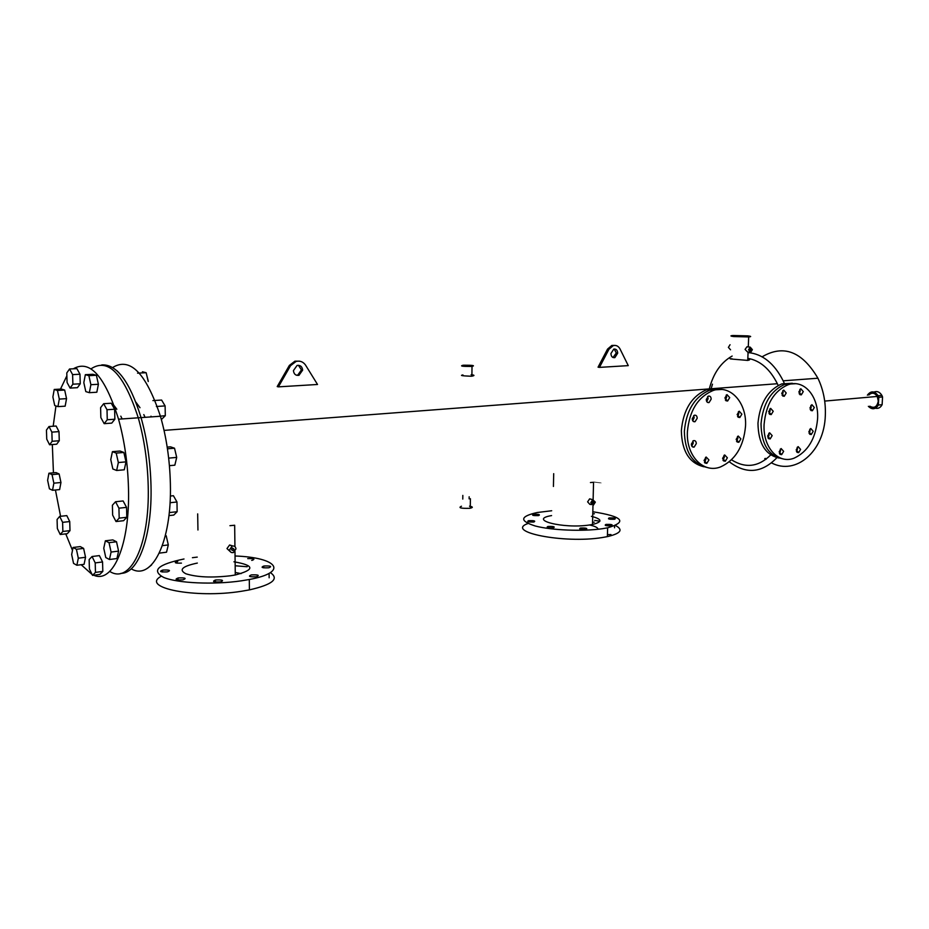 <?xml version="1.0" encoding="UTF-8"?>
<svg xmlns="http://www.w3.org/2000/svg" width="929" height="929" viewBox="0 0 929 929"><rect width="100%" height="100%" fill="white"/><g stroke="black" fill="none" stroke-linecap="round" stroke-linejoin="round"><path stroke-width="1.39" d="M737.835 438.325L736.534 441.252L737.835 438.325L737.463 436.479M736.163 439.405L738.822 442.297L740.889 438.906L738.23 436.026L736.163 439.405M738.822 413.626L737.556 416.517L738.822 413.626L738.404 411.698M737.15 414.589L739.821 417.527L741.876 414.16L739.217 411.21L737.15 414.589M708.119 398.646L706.76 401.63L708.119 398.646L707.619 396.555M706.272 399.54C706.412 401.827 707.341 402.838 709.059 402.559L711.173 399.145C711.033 396.857 710.104 395.859 708.386 396.114L706.272 399.54M693.278 443.005L691.791 446.106L693.278 443.005L692.813 441.02M691.339 444.132C691.478 446.396 692.419 447.383 694.149 447.081L696.297 443.609C696.158 441.345 695.217 440.358 693.487 440.66L691.339 444.132M705.912 459.298L704.449 462.375L705.912 459.298L705.506 457.416M704.054 460.494L706.806 463.385L708.932 459.936L706.179 457.045L704.054 460.494M694.16 417.702L692.72 420.767L694.16 417.702L693.661 415.635M692.221 418.7C692.372 420.988 693.313 421.987 695.055 421.696L697.203 418.247C697.052 415.96 696.111 414.961 694.369 415.24L692.221 418.7M726.641 397.136L725.363 400.051L726.641 397.136L726.176 395.104M724.899 398.018L727.628 401.014L729.706 397.624L726.989 394.628L724.899 398.018M724.341 457.184L722.959 460.192L724.341 457.184L723.97 455.361M722.588 458.369L725.282 461.225L727.372 457.811L724.69 454.943L722.588 458.369M745.522 426.144C746.962 402.791 730.508 384.211 712.938 390.575C697.818 397.089 689.306 410.85 687.39 431.869C686.101 456.011 703.474 473.767 720.556 466.915C735.35 460.122 743.676 446.524 745.522 426.144M712.938 390.575L709.884 390.087L721.705 389.46L709.884 390.087C694.776 396.59 686.276 410.316 684.359 431.288C684.859 451.9 692.395 463.943 706.969 467.438C692.395 463.943 684.859 451.9 684.359 431.288C686.276 410.316 694.776 396.59 709.884 390.087L706.841 389.611C691.745 396.091 683.256 409.782 681.352 430.708C681.851 451.262 689.388 463.292 703.961 466.776M810.111 430.754L809.089 433.344L809.856 429.152M808.845 431.753L811.261 434.54L813.189 431.288L810.785 428.513L808.845 431.753M811.226 407.03L810.239 409.596L810.947 405.358M809.972 407.924L812.387 410.746L814.327 407.517L811.9 404.684L809.972 407.924M783.135 392.537L782.067 395.208L783.135 392.537L782.787 390.703M781.719 393.373L784.25 396.277L786.224 393.002L783.704 390.099L781.719 393.373M769.107 435.051L767.935 437.838L769.107 435.051L768.782 433.309M767.609 436.096L770.164 438.941L772.173 435.62L769.618 432.775L767.609 436.096M780.557 450.751L779.419 453.503L780.557 450.751L780.279 449.102M779.141 451.854L781.649 454.653L783.635 451.343L781.126 448.556L779.141 451.854M770.141 410.769L769.003 413.521L770.141 410.769L769.793 408.946M768.655 411.698L771.221 414.589L773.23 411.28L770.664 408.388L768.655 411.698M800.171 391.155L799.161 393.745L800.171 391.155L799.857 389.379M798.847 391.968L801.321 394.848L803.271 391.608L800.798 388.728L798.847 391.968M797.523 448.812L796.443 451.482L797.268 447.221M796.199 449.891L798.638 452.667L800.601 449.392L798.15 446.617L796.199 449.891M817.566 419.049C819.099 396.648 804.154 378.777 787.989 384.769C774.02 390.935 766.053 404.115 764.102 424.309C762.697 447.43 778.444 464.546 794.19 458.125C807.882 451.691 815.685 438.662 817.566 419.049M787.989 384.769L784.9 384.316L795.433 383.712L784.9 384.316C770.931 390.47 762.976 403.627 761.025 423.775C761.35 444.004 768.411 455.64 782.195 458.659C768.411 455.64 761.35 444.004 761.025 423.775C762.976 403.627 770.931 390.47 784.9 384.316L781.812 383.874C767.853 390.006 759.91 403.128 757.971 423.229C758.308 443.423 765.357 455.024 779.129 458.055M131.198 568.827C151.984 581.206 171.9 542.199 170.379 483.939C169.81 459.936 166.5 437.385 160.427 416.25L141.057 417.609C147.072 438.918 150.393 461.667 151.009 485.855C152.31 535.928 138.305 573.762 120.979 573.332C138.305 573.762 152.31 535.928 151.009 485.855C150.393 461.667 147.072 438.918 141.057 417.609L138.27 417.806C144.285 439.138 147.595 461.91 148.21 486.122C149.894 545.381 130.211 584.655 109.715 571.405C130.211 584.655 149.894 545.381 148.21 486.122C147.595 461.91 144.285 439.138 138.27 417.806C123.859 373.76 108.101 357.444 91.007 368.859C108.101 357.444 123.859 373.76 138.27 417.806L118.552 419.188C104.826 376.048 89.753 359.256 73.321 368.813M93.759 575.225C112.92 584.062 130.153 544.742 128.481 488.085C127.807 463.664 124.498 440.706 118.552 419.188M66.865 375.839L60.466 389.112M55.961 405.95L53.185 426.237M52.326 444.538L53.441 472.815M55.438 490.001L60.571 516.292M65.75 533.873L72.497 550.398M81.137 564.716L92.11 574.494M141.057 417.609C129.77 381.517 116.659 363.959 101.725 364.923C116.659 363.959 129.77 381.517 141.057 417.609M114.302 405.857L116.833 409.248M120.805 416.157L122.129 418.933M792.344 383.271L781.812 383.874M718.651 388.984L706.841 389.611M182.525 579.859C175.906 580.068 174.397 579.464 177.996 578.012L178.682 577.908C185.277 577.687 186.787 578.302 183.21 579.742L182.525 579.859M268.423 567.805C262.117 568.002 260.538 567.422 263.685 566.086L264.312 565.982C270.594 565.784 272.174 566.353 269.05 567.7L268.423 567.805M255.963 576.781C249.471 576.99 247.88 576.386 251.167 574.981L251.805 574.877C258.262 574.668 259.853 575.26 256.59 576.677L255.963 576.781M220.057 581.937C213.438 582.158 211.87 581.531 215.354 580.079L216.016 579.963C222.6 579.754 224.168 580.37 220.719 581.833L220.057 581.937M181.445 563.113C175.128 563.311 173.677 562.753 177.091 561.43L177.776 561.325M166.883 571.904C160.403 572.113 158.94 571.521 162.505 570.139L163.19 570.034C169.659 569.825 171.122 570.418 167.58 571.799L166.883 571.904M533.536 522.04C528.322 522.168 526.627 521.726 528.45 520.728L528.915 520.658C534.117 520.519 535.812 520.96 534.001 521.959L533.536 522.04M538.263 515.618C533.165 515.746 531.493 515.328 533.258 514.364L533.711 514.283C538.797 514.167 540.469 514.585 538.715 515.549L538.263 515.618M594.2 522.203L592.551 522.319M594.409 513.76L592.76 513.865M614.348 519.265C609.25 519.392 607.473 518.963 609.041 517.987L609.459 517.917C614.534 517.79 616.299 518.219 614.754 519.195L614.348 519.265M610.98 534.57L607.45 534.628M611.212 525.814C605.998 525.942 604.198 525.5 605.813 524.479L606.242 524.397C611.433 524.27 613.233 524.711 611.63 525.733L611.212 525.814M585.711 529.472C580.416 529.611 578.616 529.147 580.346 528.102L580.776 528.032C586.06 527.893 587.848 528.346 586.141 529.391L585.711 529.472M553.057 527.869C547.75 528.009 546.008 527.556 547.82 526.511L548.273 526.441C553.556 526.302 555.298 526.755 553.51 527.788L553.057 527.869M527.951 523.515C504.226 531.876 564.1 543.825 602.131 537.566L607.392 536.625C620.793 533.467 623.51 529.774 615.567 525.57M599.89 521.215L594.665 520.403M551.687 510.753L537.206 512.518C519.868 516.431 519.241 520.937 535.313 526.011C551.629 530.32 582.878 531.597 602.364 528.717L607.624 527.823C627.772 521.866 622.836 516.512 592.818 511.751M161.205 576.27C139.884 587.743 195.438 598.752 241.424 591.274L249.413 589.892C272.534 584.596 279.501 578.848 270.351 572.636M247.172 566.748L235.165 565.761M184 558.991C157.907 564.391 151.125 570.534 163.643 577.42C177.555 583.261 213.833 584.887 241.308 580.834L249.297 579.499C289.337 572.078 277.446 557.505 235.049 555.983M197.238 557.11L192.419 557.69M613.001 357.526L616.31 352.985L614.208 349.002M610.922 353.554C611.154 356.585 612.466 357.944 614.859 357.63L617.704 353.183C617.483 350.152 616.171 348.793 613.779 349.095L610.922 353.554M296.386 375.211L297.791 375.061L301.437 369.881L298.43 365.283M293.425 370.625C293.889 374.178 295.747 375.734 298.987 375.316L302.645 370.125C302.192 366.583 300.334 365.016 297.083 365.434L293.425 370.625M749.726 349.792L750.562 350.756L751.201 349.699L750.365 348.747L749.726 349.792M592.191 502.531L593.19 503.483L593.945 502.299L592.934 501.346L592.191 502.531M231.553 549.48L233.028 550.572L234.015 549.167L232.54 548.075L231.553 549.48M464.883 365.376L464.314 365.422C461.841 366.003 463.792 366.293 470.167 366.281L470.736 366.235C473.186 365.654 471.235 365.364 464.883 365.376M746.695 335.926L734.224 335.613C731.797 335.845 732.006 336.135 734.851 336.507L747.392 336.821C749.796 336.588 749.564 336.298 746.695 335.926M712.485 384.165L711.115 388.763M749.238 360.034L747.764 359.813M765.252 458.357L766.286 459.065M730.043 344.729L728.394 347.376L730.554 349.815M752.374 349.641L750.214 347.156L748.553 349.85L750.713 352.335L752.374 349.641M749.54 352.184L747.473 351.928L745.07 349.42L746.974 346.772L748.1 346.9M595.326 502.124L592.737 499.663L590.809 502.705L593.387 505.155L595.326 502.124M589.892 504.412L587.616 501.857L589.636 498.85L591.552 499.349M235.954 548.911C235.641 546.624 234.375 545.695 232.157 546.101L229.602 549.736C229.927 552.023 231.193 552.952 233.411 552.534L235.954 548.911M230.171 551.547L226.978 548.574L229.602 544.986L232.773 545.962M733.678 336.553L748.693 336.948C751.573 336.67 751.294 336.31 747.845 335.88L732.935 335.497C730.031 335.764 730.275 336.124 733.678 336.553M461.458 506.224C458.043 507.815 460.714 508.511 469.493 508.314L470.271 508.198C473.233 507.501 472.977 506.828 469.517 506.177M471.108 374.724C474.626 375.084 474.882 375.56 471.897 376.164L471.096 376.233C462.212 375.885 459.495 375.455 462.944 374.956M471.212 366.456L472.013 366.398C475.416 365.585 472.698 365.178 463.85 365.202L463.048 365.26C459.588 366.072 462.317 366.479 471.212 366.456M160.427 416.25C145.992 373.005 130.06 356.771 112.618 367.524M234.932 546.6L234.665 525.245L229.939 525.686M233.934 561.801C254.662 565.343 255.115 569.732 235.281 574.981L230.578 575.759C211.87 577.908 196.994 577.246 185.928 573.797C178.414 569.849 182.212 566.272 197.331 563.067M593.55 482.348C603.374 483.579 603.374 483.556 593.55 482.279L590.438 482.557M591.413 516.338C602.364 519.183 602.724 521.901 592.505 524.467L589.392 525.001C563.218 529.019 527.126 519.683 551.582 515.583M732.04 358.768C729.149 358.733 729.393 358.861 732.795 359.151L747.74 360.417C750.377 359.837 750.411 359.175 747.822 358.431M731.529 459.82C745.499 468.599 758.563 466.973 770.722 454.931M729.323 461.818C746.115 474.522 761.989 473.14 776.923 457.672M771.604 462.932C795.514 475.636 824.22 451.877 825.324 415.553C825.858 402.187 823.396 389.739 817.915 378.219C802.11 351.417 783.507 344.276 762.105 356.817M784.703 384.292L783.17 380.82C774.275 363.367 762.57 353.949 748.066 352.555M732.145 356.051C720.997 362.333 713.379 373.272 709.303 388.903M599.449 367.385L628.271 365.631L619.898 348.712C618.238 345.983 616.008 344.949 613.221 345.634L608.948 349.269L599.449 367.385L598.055 367.176L607.554 349.083L611.828 345.449L614.766 345.402M278.398 386.859L317.521 384.478L305.42 364.9C303.028 361.718 299.928 360.557 296.13 361.416L290.556 365.666L278.398 386.859L277.214 386.58L289.36 365.422L294.934 361.172L299.393 361.16M145.063 417.33L143.798 414.578M140 407.715L135.936 402.222M778.165 385.454L777.364 383.723C769.909 368.952 760.061 360.498 747.833 358.339M764.73 458.729L765.751 459.472M589.392 524.943C594.99 526.174 597.881 527.614 598.055 529.263M235.246 572.473L241.099 573.623M290.556 365.666L289.36 365.422M608.948 349.269L607.554 349.083M247.718 558.619C253.884 558.434 255.417 558.979 252.305 560.28L251.678 560.373M868.348 406.321C872.122 409.91 875.455 409.48 878.358 405.044L878.776 397.287L878.114 395.731C874.503 390.819 870.914 390.621 867.372 395.173M878.776 397.287L882.55 396.962L881.888 395.406C879.751 391.933 877.104 390.819 873.945 392.061M882.55 396.962L882.132 404.684L878.358 405.044M875.385 408.214C878.253 408.841 880.495 407.668 882.132 404.684M869.799 406.182C874.212 408.655 877.046 406.972 878.277 401.131L877.278 396.439C874.665 392.653 871.843 392.189 868.824 395.046M146.852 375.63L148.245 381.029M96.384 375.27L92.819 374.294L85.34 374.677L83.819 382.632L85.805 391.597L89.335 392.677L96.825 392.235L98.404 384.281L96.384 375.27L88.882 375.664L85.34 374.677M89.335 392.677L90.891 384.699L98.404 384.281M90.891 384.699L88.882 375.664M142.416 371.774L146.167 372.715L137.562 373.156M146.167 372.715L148.234 381.54M116.891 370.683L118.842 372.634M69.547 368.987L66.783 372.947L67.062 382.458L70.093 388.09L77.432 387.683L80.242 383.793L79.975 374.236L76.898 368.639L69.547 368.987L72.601 374.608L79.975 374.236M70.093 388.09L72.88 384.2L80.242 383.793M72.88 384.2L72.601 374.608M54.23 389.46L52.883 396.973L54.73 405.532L57.935 406.623L65.158 406.17L66.54 398.646L64.682 390.064L61.442 389.054L54.23 389.46L57.447 390.47L64.682 390.064M57.935 406.623L59.305 399.087L66.54 398.646M59.305 399.087L57.447 390.47M46.45 430.069L46.74 439.138L49.574 444.759L56.681 444.201L59.27 440.741L59.003 431.613L56.123 426.028L49.005 426.527L46.45 430.069M49.574 444.759L52.152 441.287L59.27 440.741M52.152 441.287L51.861 432.136L59.003 431.613M51.861 432.136L49.005 426.527M47.623 480.305L49.423 488.817L52.535 490.28L59.619 489.595L60.954 482.511L59.142 473.976L55.995 472.582L48.923 473.221L47.623 480.305M52.535 490.28L53.859 483.173L60.954 482.511M53.859 483.173L52.047 474.614L59.142 473.976M52.047 474.614L48.923 473.221M60.234 534.512L67.341 533.687L70 530.633L69.733 521.564L66.795 515.618L59.688 516.385L57.075 519.508L57.354 528.531L60.234 534.512L62.87 531.446L70 530.633M62.87 531.446L62.603 522.342L69.733 521.564M62.603 522.342L59.688 516.385M76.863 565.262L84.075 564.333L85.538 557.295L83.622 548.4L80.277 546.6L73.077 547.471L71.661 554.52L73.542 563.38L76.863 565.262L78.315 558.201L85.538 557.295M78.315 558.201L76.41 549.283L83.622 548.4M76.41 549.283L73.077 547.471M92.552 575.388L99.867 574.412L102.817 571.416L102.562 561.964L99.38 555.6L92.041 556.517L89.149 559.583L89.405 568.989L92.552 575.388L95.466 572.38L102.817 571.416M95.466 572.38L95.211 562.904L102.562 561.964M95.211 562.904L92.041 556.517M151.578 564.96L147.804 568.025M166.755 538.205L168.254 544.696M168.219 545.277L167.673 547.529M109.459 559.502L116.938 558.55L118.587 551.118L116.52 541.77L112.827 539.912L105.36 540.806L103.758 548.238L105.79 557.551L109.459 559.502L111.085 552.058L118.587 551.118M111.085 552.058L109.03 542.675L116.52 541.77M109.03 542.675L105.36 540.806M165.408 535.406L166.198 535.766L165.292 535.882M166.198 535.766L168.312 544.917L162.366 545.66M168.312 544.917L166.523 552.209L159.3 553.138M176.986 502.566L177.102 509.406M126.785 517.29L126.553 507.373L123.116 500.952L115.533 501.741L112.397 505.225L112.641 515.084L116.02 521.552L123.592 520.704L126.785 517.29L119.179 518.138L118.935 508.186L126.553 507.373M118.935 508.186L115.533 501.741M116.02 521.552L119.179 518.138M170.321 496.04L173.409 495.714L176.974 501.985L177.149 511.705L173.769 515.061L168.927 515.607M176.974 501.985L170.042 502.728M177.149 511.705L169.264 512.576M175.209 451.088L176.626 457.126M176.603 457.823L175.929 460.598M125.996 461.876L123.859 452.458L120.038 451.041L112.421 451.668L110.76 459.6L112.85 468.971L116.636 470.48L124.277 469.795L125.996 461.876L118.343 462.549L116.218 453.097L123.859 452.458M116.218 453.097L112.421 451.668M116.636 470.48L118.343 462.549M167.197 447.116L170.518 446.837L174.524 448.208L176.696 457.416L174.838 465.185L169.415 465.673M174.524 448.208L167.452 448.8M176.696 457.416L168.66 458.125M165.13 406.67L165.257 413.742M114.627 409.236L111.259 403.232L103.665 403.709L100.599 407.68L100.855 417.609L104.176 423.659L111.747 423.113L114.871 419.223L114.627 409.236L107.009 409.735L103.665 403.709M104.176 423.659L107.265 419.757L114.871 419.223M107.265 419.757L107.009 409.735M152.913 400.596L161.611 400.051L165.107 405.915L165.304 415.693L156.386 416.54M165.304 415.693L161.356 419.571M151.415 416.889L150.997 416.18M165.107 405.915L156.386 406.496M738.822 442.297L737.08 441.949M739.821 417.527L738.137 417.226M709.059 402.559L707.341 402.269M694.149 447.081L692.256 446.686M706.806 463.385L704.914 462.979M695.055 421.696L693.231 421.371M727.628 401.014L725.955 400.736M725.282 461.225L723.447 460.842M811.261 434.54L809.728 434.261M812.387 410.746L810.924 410.513M784.25 396.277L782.741 396.044M770.164 438.941L768.515 438.627M781.649 454.653L779.988 454.327M771.221 414.589L769.63 414.322M801.321 394.848L799.869 394.639M798.638 452.667L797.036 452.353M177.996 578.012L178.043 579.951M263.685 566.086L263.708 567.84M215.354 580.079L215.389 582.007M177.091 561.43L177.125 563.195M162.505 570.139L162.54 572.009M528.45 520.728L528.438 521.866M533.258 514.364L533.234 515.444M609.041 517.987L609.018 519.032M605.813 524.479L605.789 525.57M580.346 528.102L580.311 529.251M547.82 526.511L547.796 527.672M607.392 536.625L607.624 527.823M249.413 589.892L249.297 579.499M614.859 357.63L613.454 357.433M298.987 375.316L297.791 375.061M593.19 503.483L592.423 503.274M233.028 550.572L231.646 549.956M462.781 499.07L462.828 495.412M464.303 366.142L464.314 365.422M197.68 513.888L197.947 529.994M553.696 473.662L553.429 486.459M734.2 336.426L734.224 335.613M750.214 347.156L746.986 346.761M592.737 499.663L589.636 498.85M232.157 546.101L229.602 544.986M470.271 508.198L470.388 498.71M471.897 376.164L472.013 366.398M234.991 551.478L235.281 574.981M593.55 482.279L593.12 499.57M592.981 505.248L592.505 524.467M747.74 360.417L748.089 351.998M748.286 346.923L748.693 336.948M817.915 378.219L783.17 380.82M164.05 430.394L777.364 383.723M591.413 504.621L590.287 504.319M469.133 498.861L469.157 496.783M296.13 361.416L294.934 361.172M613.221 345.634L611.828 345.449M614.568 525.953L614.522 527.777M269.096 573.356L269.143 577.78M881.888 395.406L878.114 395.731M877.278 396.439L824.708 401.084"/></g></svg>
